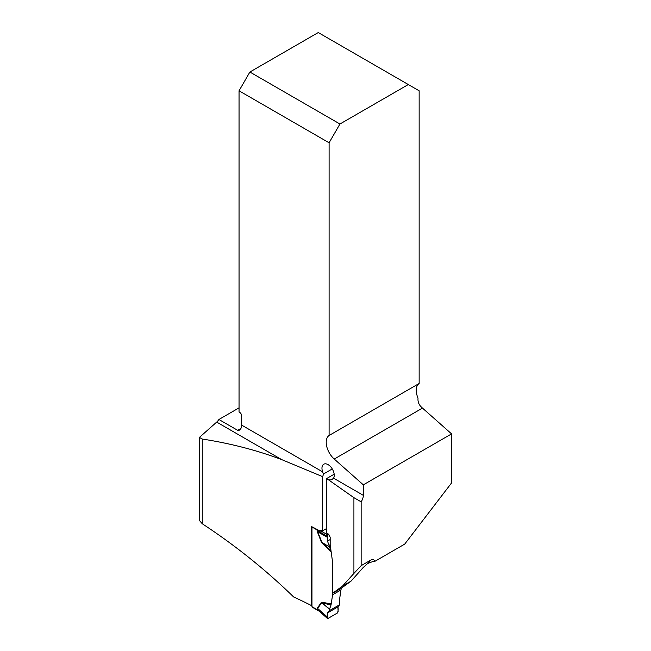 <?xml version="1.0" encoding="UTF-8"?>
<svg xmlns="http://www.w3.org/2000/svg" width="651" height="651" viewBox="0 0 651 651"><rect width="100%" height="100%" fill="white"/><g stroke="black" fill="none" stroke-linecap="round" stroke-linejoin="round"><path stroke-width="0.98" d="M329.097 142.789L339.936 124.016L408.307 84.54L419.146 90.798L419.146 383.488A15.331 8.854 60 0 0 418.023 398.192C417.706 401.708 418.845 404.678 421.417 407.087A15.331 8.854 -120 0 0 422.483 408.096L451.574 433.892L451.574 482.912L404.71 544.114L375.09 561.211C373.943 559.534 372.551 559.144 370.915 560.031L361.142 565.67L361.142 501.831A8.178 4.72 -60 0 0 363.323 495.346L363.323 484.84L334.24 459.045A15.331 8.854 60 0 1 329.097 435.478L329.097 142.789L239.047 90.798L239.047 412.026L239.763 412.449A2.555 1.473 -120 0 1 241.57 415.574L241.57 425.054L322.652 471.869A8.683 5.013 -120 0 1 323.759 464.22A8.683 5.013 -120 0 1 331.733 468.118A8.683 5.013 -120 0 1 333.548 478.159L331.969 479.527L329.959 480.072L326.289 478.762L326.289 532.86A396.109 228.688 0 0 1 328.364 534.048L330.171 537.181L330.171 544.692L332.734 563.221L332.734 593.191L341.222 588.292L350.979 581.188L342.54 586.055L332.734 593.191M451.574 433.892L363.323 484.84M328.779 480.031L353.916 497.665L361.142 501.831M361.142 565.67L353.916 573.417L353.916 497.665M353.916 573.417L342.54 586.055M375.09 561.211L373.788 561.178L367.701 563.473L363.112 567.615L350.979 581.188M322.652 471.869L323.433 474.034A8.178 4.72 -60 0 1 322.619 476.646L281.688 459.614C256.942 450.256 230.462 443.404 202.266 439.034L202.266 523.754C235.141 545.318 265.608 569.731 293.666 596.975A396.109 228.688 0 0 1 311.381 605.544L311.381 526.488A396.109 228.688 180 0 1 318.941 530.459L322.619 530.825L326.289 528.71M322.619 476.646L322.619 530.825M311.959 605.202L311.381 605.544M202.266 523.754L199.426 520.466L199.426 437.399L216.693 422.084A8.178 4.72 -60 0 0 218.907 419.488L237.688 430.327L240.943 428.456L239.527 430.14L237.688 430.327M202.266 439.034L199.426 437.399M419.146 383.488L329.097 435.478M240.943 428.456A8.178 4.72 120 0 0 241.57 425.054M239.047 90.798L249.878 72.025L318.258 32.55L408.307 84.54M339.936 124.016L249.878 72.025M239.047 407.86L218.907 419.488M323.433 474.034L332.262 468.932M334.175 474.205L326.289 478.762M311.984 526.797A1.025 0.586 120 0 0 311.967 526.985L311.959 606.667A1.025 0.586 120 0 0 312.171 607.131L319.25 611.216L317.631 609.588L318.9 610.898M339.627 604.738L337.902 606.919L338.138 611.753L337.413 613.006L327.998 618.442L327.274 618.019L327.51 612.917L329.211 610.752L339.627 604.738L339.602 599.172L341.173 588.325M311.959 606.667L317.314 609.751L317.371 608.067L321.358 602.435L322.424 602.305L322.562 603.379L329.569 609.059L331.034 604.958L321.635 602.826L317.647 608.449L317.631 609.588M332.864 593.126L331.034 604.958M331.164 551.877L321.358 542.063L329.52 546.986L322.562 542.763L331.034 550.958L329.569 547.157M321.358 542.063L317.371 531.826L317.314 530.069L318.762 530.362M320.325 530.573L322.164 530.72M329.211 610.752L329.569 609.059M341.173 589.83L332.864 594.632M329.52 609.222L321.358 602.435M327.307 616.985L317.647 608.449A4.085 3.222 -144.7 0 0 317.371 608.067M328.918 534.471L327.998 535L327.307 537.254L317.647 531.81L322.424 543.414M327.307 537.254L327.51 541.087L329.52 546.986M329.211 545.245L330.171 544.692M327.998 618.442L317.387 609.279A4.085 2.36 180 0 0 317.078 609.084M327.998 535L321.431 531.297L317.387 530.671L317.647 531.81A4.085 0.854 158.7 0 0 317.371 531.826M317.078 530.475A4.085 2.36 180 0 1 317.387 530.671L327.274 536.253M311.967 526.985L317.314 530.069A4.085 3.336 -122.6 0 1 317.631 530.703M321.431 530.89L322.099 531.143L326.289 528.718M327.51 612.917L337.902 606.919C338.382 608.962 338.219 610.988 337.413 613.006L327.998 618.442C327.193 617.351 327.03 615.512 327.51 612.917L337.902 606.919M327.51 541.087L330.171 539.557M333.548 478.159L363.323 495.346M281.688 459.614L216.693 422.084M334.24 459.045L422.483 408.096M367.701 563.473L370.915 560.031M322.424 602.305L331.294 603.965M321.179 530.638L321.74 530.964A4.085 2.36 -120 0 0 322.099 531.143M318.347 610.353L317.314 609.751M327.429 618.45L318.949 610.947"/></g></svg>
